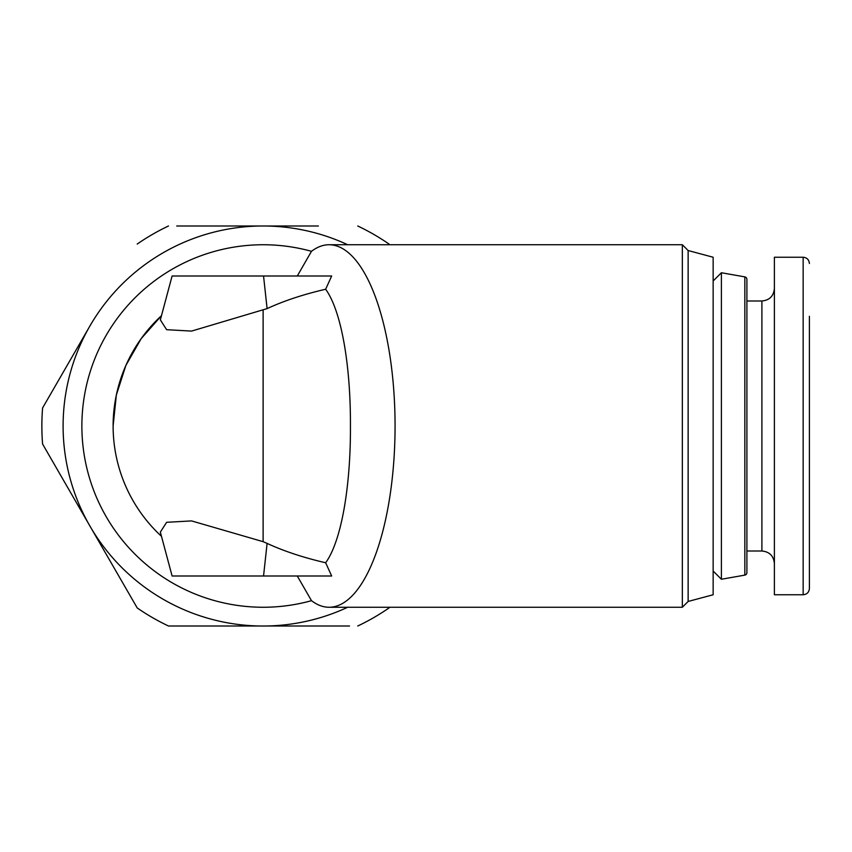 <?xml version="1.0" encoding="UTF-8"?>
<svg xmlns="http://www.w3.org/2000/svg" width="852" height="852" viewBox="0 0 852 852"><rect width="100%" height="100%" fill="white"/><g stroke="black" fill="none" stroke-linecap="round" stroke-linejoin="round"><path stroke-width="1.28" d="M809.4 316.273L809.4 588.508L809.4 316.273M803.148 594.76L803.148 257.24L774.393 257.24L774.393 594.76L803.148 594.76C806.951 594.387 809.027 592.3 809.4 588.508M375.743 554.173C381.909 537.143 386.68 517.537 390.046 495.363C393.368 473.148 395.051 450.026 395.072 426C395.051 401.974 393.368 378.852 390.046 356.637C386.68 334.463 381.909 314.857 375.743 297.827C369.544 280.883 362.409 267.784 354.347 258.539C346.253 249.402 337.839 244.801 329.096 244.737C323.121 244.758 317.253 246.952 311.491 251.319C295.665 246.952 279.541 244.758 263.119 244.737C239.103 244.801 215.971 249.402 193.755 258.539C171.582 267.784 151.986 280.883 134.957 297.827C118.002 314.857 104.913 334.463 95.658 356.637C86.521 378.852 81.92 401.974 81.867 426C81.92 450.026 86.521 473.148 95.658 495.363C104.913 517.537 118.002 537.143 134.957 554.173C151.986 571.117 171.582 584.216 193.755 593.461C215.971 602.598 239.103 607.199 263.119 607.263A181.263 181.263 0 0 0 311.502 600.681C317.253 605.048 323.121 607.242 329.096 607.263C337.839 607.199 346.253 602.598 354.347 593.461C362.409 584.216 369.544 571.117 375.743 554.173M325.645 289.243L331.673 275.995L172.104 275.995L160.346 319.883L166.63 329.692L191.572 331.087L267.102 308.605C283.94 300.831 303.461 294.377 325.645 289.243C341.801 311.555 350.715 367.063 350.438 426C350.747 484.671 341.79 540.583 325.645 562.757L331.673 576.005L297.284 576.005L311.502 600.681C295.665 605.058 279.541 607.252 263.119 607.263C279.541 607.242 295.665 605.048 311.491 600.681C317.253 605.058 323.121 607.252 329.096 607.263L682.346 607.263L682.346 244.737L329.096 244.737C323.121 244.748 317.253 246.942 311.491 251.319L297.284 275.995M161.465 536.302A150.005 150.005 0 0 1 113.114 426L116.341 395.083L125.862 365.465L141.208 338.595L161.465 315.687M160.346 532.117L166.63 522.308L191.572 520.913L263.119 541.67L267.102 543.395L263.545 576.005L172.104 576.005L160.346 532.117M688.139 250.541L713.145 257.24L713.145 594.76L688.139 601.459L688.139 250.541L682.346 244.737M325.645 562.757C303.461 557.623 283.94 551.169 267.102 543.395M331.673 576.005L263.545 576.005M311.502 251.319L311.491 251.319A181.263 181.263 0 0 0 263.119 244.737C279.541 244.748 295.665 246.942 311.491 251.319M113.114 426A150.005 150.005 0 0 1 161.465 315.698M349.522 626.007L168.504 626.007A221.264 221.264 0 0 1 137.215 607.945L42.6 444.062A221.264 221.264 0 0 1 42.6 407.938L91.494 323.259M176.715 225.993L263.119 225.993A200.007 200.007 0 0 1 347.68 244.737M357.744 626.007A221.264 221.264 0 0 0 389.023 607.945L389.428 607.263M347.68 607.263A200.007 200.007 0 0 1 89.907 325.997A200.007 200.007 0 0 1 263.119 225.993L318.382 225.993M389.428 244.737L389.023 244.055A221.264 221.264 0 0 0 357.744 225.993M168.504 626.007L172.605 626.007M168.504 225.993A221.264 221.264 0 0 0 137.215 244.055M746.895 572.661A2.503 2.503 0 0 1 744.829 575.121L721.388 579.253L721.388 272.747L744.829 276.879A2.503 2.503 0 0 1 746.895 279.339L746.895 572.661M713.145 280.99L721.388 272.747M713.145 571.01L721.388 579.253M746.895 300.99L761.901 300.99L761.901 551.01C769.494 551.745 773.659 555.919 774.393 563.502M263.119 310.33L263.119 541.67M267.102 308.605L263.545 275.995M744.829 575.121L744.829 276.879M761.901 300.99C769.494 300.255 773.659 296.081 774.393 288.498M746.895 551.01L761.901 551.01M803.148 257.24C806.951 257.613 809.027 259.7 809.4 263.492M688.139 601.459L682.346 607.263"/></g></svg>
